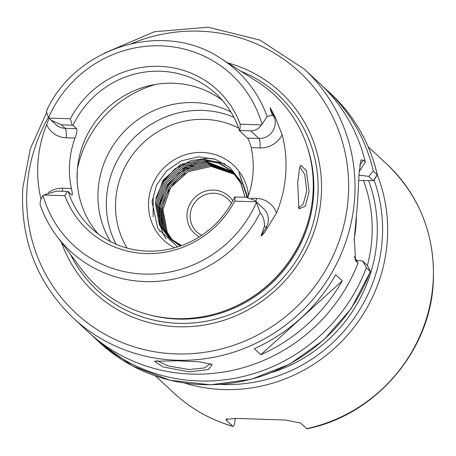 <?xml version="1.0" encoding="UTF-8"?>
<svg xmlns="http://www.w3.org/2000/svg" width="456" height="456" viewBox="0 0 456 456"><rect width="100%" height="100%" fill="white"/><g stroke="black" fill="none" stroke-linecap="round" stroke-linejoin="round"><path stroke-width="0.68" d="M298.213 207.184L299.164 207.491L303.234 204.049L306.74 191.195L304.802 174.551L299.871 167.078M309.088 191.68L305.292 206.272L298.937 208.848L297.694 183.09L299.501 168.401L300.732 165.214L306.358 170.595L309.088 191.68M156.984 360.633L167.836 365.86L189.006 369.525L204.334 367.958L210.558 363.649M177.43 360.81L199.369 361.79L212.291 364.566L208.341 369.548L189.337 371.862L162.952 366.932L154.487 361.237L177.43 360.81M40.983 199.095A124.066 119.187 132.9 0 1 37.973 162.171A124.066 119.187 132.9 0 1 46.649 124.608L49.134 118.11M40.47 205.764L40.373 205.559C44.283 216.486 49.681 226.575 56.572 235.82A122.749 117.927 132.9 0 1 40.47 205.764C39.552 202.84 40.407 199.46 43.046 195.607A15.527 14.917 132.9 0 1 43.588 195.008L56.55 191.104L67.42 191.452L64.866 195.692L43.588 195.008M77.138 180.086L77.32 170.162M199.283 236.903A25.337 24.345 132.9 0 1 187.045 214.138A25.337 24.345 132.9 0 1 205.759 191.058A25.337 24.345 132.9 0 1 232.765 200.822M231.391 203.33A22.64 21.751 -47.1 0 0 227.738 198.844A22.64 21.751 -47.1 0 0 204.413 195.008A22.64 21.751 -47.1 0 0 190.226 214.73A22.64 21.751 -47.1 0 0 196.935 232.036A22.64 21.751 -47.1 0 0 201.677 235.347M174.654 247.819A51.214 49.202 132.9 0 1 148.61 201.107A51.214 49.202 132.9 0 1 197.853 152.498A51.214 49.202 132.9 0 1 248.503 195.573M247.779 197.334L238.847 172.379L247.152 197.266M168.669 237.433L181.534 245.607L168.669 237.433L159.537 225.144L155.245 202.549L162.94 180.337L180.593 164.485L203.49 159.264L218.395 162.416L231.562 170.766L240.814 183.169L245.032 197.157L240.301 180.758L229.807 167.455L215.078 159.115L198.121 156.853L181.254 160.917L166.754 170.743L156.573 185.005L152.019 201.746L157.787 228.524L177.583 246.947M48.29 192.552A23.615 22.686 132.9 0 1 62.609 188.26L71.415 188.539A91.65 88.042 132.9 0 1 69.626 163.185A91.65 88.042 132.9 0 1 75.029 138.06L66.223 137.78A23.615 22.686 132.9 0 1 46.649 124.608M76.671 128.683L73.051 125.326L61.309 124.75L51.1 120.213L55.678 124.454A15.527 14.917 -47.1 0 0 65.145 128.313L76.671 128.683C77.349 130.159 76.802 133.289 75.029 138.06M247.437 138.1L258.957 138.47A15.527 14.917 -47.1 0 0 274.056 116.753L270.243 107.833L275.156 117.078L282.161 134.714A23.615 22.686 132.9 0 1 260.034 147.932L251.227 147.653C249.979 142.785 248.714 139.604 247.437 138.1L239.428 130.667A91.65 88.042 -47.1 0 0 216.201 93.993A91.65 88.042 -47.1 0 0 73.051 125.326M251.227 147.653A91.65 88.042 132.9 0 1 253.012 173.006A91.65 88.042 132.9 0 1 247.887 197.351M222.363 100.343A91.65 88.042 -47.1 0 0 130.581 92.374A91.65 88.042 -47.1 0 0 77.309 170.316A91.65 88.042 -47.1 0 0 98.308 234.019M230.924 112.016A91.65 88.042 -47.1 0 0 98.154 189.656A91.65 88.042 -47.1 0 0 110.586 241.686M233.877 117.272A91.65 88.042 -47.1 0 0 106.567 197.471A91.65 88.042 -47.1 0 0 116.046 244.239M235.193 174.58L211.191 166.411L188.294 171.633L170.641 187.484L162.946 209.697L167.238 232.292L172.744 240.762L167.215 232.275L162.923 209.674L170.624 187.467L188.271 171.616L211.174 166.394L235.182 174.568M161.829 208.66L169.524 186.447L187.177 170.595L210.073 165.374L234.692 173.992L210.096 165.391L187.199 170.612L169.546 186.47L161.846 208.677L166.138 231.272L172.134 240.318L166.121 231.255L161.829 208.66M171.524 239.856L165.021 230.234L160.729 207.64L168.429 185.432L186.076 169.581L208.979 164.354L234.19 173.434M171.536 239.867L165.043 230.257L160.751 207.662L168.446 185.45L186.099 169.598L208.996 164.377L234.202 173.445M233.694 172.892L207.902 163.356L185.005 168.577L167.352 184.429L159.651 206.642L163.943 229.237L170.949 239.4L163.926 229.22L159.634 206.625L167.329 184.412L184.982 168.56L207.879 163.339L233.683 172.881M170.356 238.915L162.826 228.2L158.534 205.605L166.235 183.392L183.888 167.54L206.785 162.319L233.17 172.339M170.367 238.927L162.849 228.217L158.557 205.622L166.252 183.415L183.905 167.563L206.802 162.336L233.74 172.824M233.187 172.357L234.298 173.32M233.757 172.841L234.851 173.821M234.321 173.337L234.874 173.839M169.786 238.431L161.732 227.185L157.44 204.584L165.135 182.377L182.788 166.525L205.684 161.299L232.64 171.804L241.726 183.808M170.322 238.955L161.749 227.202L157.457 204.607L165.157 182.394L182.81 166.543L205.707 161.321L232.651 171.815L239.691 179.613M232.663 171.821L233.774 172.824M180.855 245.852L169.233 237.946L160.632 226.165L156.34 203.57L164.04 181.357L181.693 165.505L204.59 160.284L219.148 163.294L232.104 171.279L241.674 183.688M169.786 238.471L160.655 226.182L156.362 203.587L164.057 181.374L181.71 165.522L204.607 160.301L219.159 163.311L232.115 171.291M232.127 171.302L232.68 171.804M168.68 237.445L159.554 225.167L155.262 202.567L162.963 180.359L180.616 164.508L203.513 159.286L218.418 162.433L231.58 170.783L240.836 183.187L245.032 196.998M170.886 239.491L180.262 246.058L170.333 238.967M185.165 173.411A51.214 49.202 -47.1 0 0 166.463 195.248M166.155 195.926A51.214 49.202 -47.1 0 0 161.772 213.328A51.214 49.202 -47.1 0 0 161.749 213.71M227.823 62.905A136.766 131.391 132.9 0 1 321.206 196.821A136.766 131.391 132.9 0 1 205.496 324.815A136.766 131.391 132.9 0 1 61.378 242.256M270.243 107.833C270.174 108.916 270.898 111.384 272.414 115.231L267.119 116.457A122.749 117.927 132.9 0 0 221.046 58.59L256.979 81.464A130.547 125.417 132.9 0 1 312.941 194.587A130.547 125.417 132.9 0 1 303.958 233.74A130.547 125.417 132.9 0 1 237.411 305.446A130.547 125.417 132.9 0 1 82.063 269.946L56.572 235.82A122.749 117.927 132.9 0 0 260.211 212.821C262.964 215.483 264.389 219.838 264.486 225.88L261.054 236.043L266.127 227.407L264.486 225.88M282.161 134.714A125.143 120.224 132.9 0 1 285.724 174.055A125.143 120.224 132.9 0 1 276.547 212.986L267.188 228.222C265.107 232.007 263.061 234.618 261.054 236.043M356.307 217.66L354.637 236.339M254.243 348.64L260.826 354.751A169.82 163.14 -47.1 0 0 342.302 280.799L335.719 274.689A169.82 163.14 -47.1 0 1 254.243 348.64M73.228 318.026L88.173 331.894A169.82 163.14 -47.1 0 0 358.074 263.101L355.549 260.547L354.312 238.442L357.652 201.723L359.043 173.867L360.93 159.942L363.546 160.233L365.324 161.886A169.82 163.14 -47.1 0 0 319.211 82.946L304.266 69.078A169.82 163.14 132.9 0 1 354.586 198.873A169.82 163.14 132.9 0 1 248.155 346.799A169.82 163.14 132.9 0 1 73.228 318.026C36.936 282.897 20.127 239.56 22.8 188.009L30.301 148.833L46.74 112.187M235.153 418.386L235.062 419.634C234.623 424.473 233.882 426.691 232.834 426.297L226.797 420.694L225.994 419.4L235.689 418.408L285.798 420.039L300.504 423.065L306.922 428.794C374.496 415.473 429.427 352.402 433.2 283.797C435.668 236.311 420.17 196.365 386.705 163.972A156.34 150.195 -47.1 0 1 433.029 283.472A156.34 150.195 -47.1 0 1 306.535 428.663M174.01 393.163C191.007 408.838 210.683 419.925 233.044 426.423L232.834 426.297A156.34 150.195 -47.1 0 1 174.01 393.163L155.479 375.966M51.1 120.213L49.105 118.075A15.527 14.917 132.9 0 1 48.649 117.443C46.569 113.498 46.147 110.819 47.378 109.406M49.105 118.075L70.384 118.754A95.384 91.633 132.9 0 1 159.252 66.331A95.384 91.633 132.9 0 1 240.221 124.209L261.499 124.893C258.894 128.888 255.303 130.866 250.726 130.832L239.862 130.484L240.221 124.209M267.119 116.457L262.04 124.294A15.527 14.917 132.9 0 1 261.499 124.893M239.862 130.484L239.428 130.667M70.384 118.754L72.173 125.098M91.935 335.274A169.82 163.14 -47.1 0 0 95.589 338.774L99.562 342.462L132.303 365.832L170.048 380.247L210.507 384.835L251.233 379.335L289.765 364.082L323.771 340.005L351.217 308.558L370.437 271.633L366.35 267.723L362.691 261.054L367.302 265.369M95.589 338.774A169.82 163.14 -47.1 0 0 366.35 267.723M354.175 256.477L358.074 263.101M356.404 260.268L362.691 261.054M358.792 180.473L373.339 180.639L368.762 176.392L373.282 171.063A169.82 163.14 -47.1 0 0 326.621 89.826A169.82 163.14 -47.1 0 0 322.859 86.446M373.282 171.063L377.363 174.922L373.361 180.736L377.255 174.751A169.82 163.14 -47.1 0 0 330.594 93.514C354.278 115.778 369.867 142.91 377.363 174.922M365.324 161.886L359.693 170.875L359.203 170.424M359.174 170.92L359.693 170.875M368.762 176.392L358.678 175.132M71.415 188.539C72.498 193.258 72.669 195.424 71.911 195.037L68.292 191.68A91.65 88.042 -47.1 0 0 91.513 228.348A91.65 88.042 -47.1 0 0 234.669 197.02L245.972 197.186L254.704 200.361L255.981 201.826L234.703 201.147A95.384 91.633 132.9 0 1 145.834 253.57A95.384 91.633 132.9 0 1 64.866 195.692M255.981 201.826A15.527 14.917 132.9 0 1 256.437 202.458L260.211 212.821M161.737 213.904A51.214 49.202 -47.1 0 0 161.84 221.388M161.851 221.491A51.214 49.202 -47.1 0 0 162.433 225.777M234.703 201.147L235.102 196.838M67.42 191.452L68.292 191.68M354.147 240.546L356.142 219.404M260.826 354.751L342.302 280.799M153.13 216.72L153.205 198.166M159.828 231.79L159.663 231.471M155.764 198.485L163.077 181.539L175.041 168.805L191.001 160.586M191.372 160.472L207.662 158.34L215.437 159.241M180.924 170.014L194.29 163.641M194.661 163.527L207.275 161.401M207.434 161.395L213.676 161.566M213.767 161.572L217.444 162.057M217.501 162.068L225.35 164.103M166.035 239.047L163.738 234.914L160.905 227.704M160.894 227.669L160.278 225.429M160.267 225.378L159.532 221.815M159.52 221.73L158.899 215.625M158.893 215.471L160.067 202.931M160.153 202.561L167.466 185.609L179.43 172.881L195.39 164.662M61.309 124.75L65.145 128.313A8.088 1.721 -88.2 0 1 66.223 137.78M155.832 84.377A107.821 103.58 -47.1 0 0 77.429 168.868M238.539 128.033A84.907 81.573 -47.1 0 0 115.704 200.053A84.907 81.573 -47.1 0 0 127.121 248.087M368.682 180.793A146.638 140.87 132.9 0 1 376.93 239.896A146.638 140.87 132.9 0 1 272.152 372.392M367.376 265.5A142.323 136.726 -47.1 0 0 371.839 238.944A142.323 136.726 -47.1 0 0 363.483 180.627M377.363 175.03A156.34 150.195 132.9 0 1 387.281 241.013A156.34 150.195 132.9 0 1 184.469 383.063M220.613 384.414A152.03 146.051 -47.1 0 0 382.191 240.061A152.03 146.051 -47.1 0 0 374.017 179.806M48.427 117.106A164.428 157.964 -47.1 0 0 27.081 187.376A164.428 157.964 -47.1 0 0 176.084 353.919A164.428 157.964 -47.1 0 0 348.219 197.687A164.428 157.964 -47.1 0 0 131.698 43.497M240.739 71.13A133.152 127.919 132.9 0 1 317.786 196.804A133.152 127.919 132.9 0 1 212.45 319.924A133.152 127.919 132.9 0 1 70.543 254.528M306.973 145.914A129.47 124.38 132.9 0 1 313.534 196.08A129.47 124.38 132.9 0 1 150.058 314.999M310.867 210.21A129.47 124.38 132.9 0 1 214.462 314.087M303.958 233.74L303.816 234.099A129.578 124.482 132.9 0 1 237.764 305.275L237.411 305.446M356.37 216.999A142.323 136.726 132.9 0 1 356.039 224.284A142.323 136.726 132.9 0 1 354.603 236.664M262.04 124.294A116.291 111.72 -47.1 0 0 160.723 45.811A116.291 111.72 -47.1 0 0 48.649 117.443M99.562 342.462A169.82 163.14 -47.1 0 0 370.323 271.411L367.268 265.301M43.046 195.607A116.291 111.72 -47.1 0 0 144.364 274.09A116.291 111.72 -47.1 0 0 256.437 202.458M356.29 261.448L354.945 259.35M363.546 160.233L359.602 165.055M260.034 147.932A8.088 1.721 -88.2 0 0 258.957 138.47L250.726 130.832M275.156 117.078A8.088 2.063 156.9 0 1 274.056 116.753L272.414 115.231M267.188 228.222A8.088 0.502 -149.6 0 1 266.127 227.407A15.527 14.917 -47.1 0 0 263.671 208.683L254.704 200.361M251.302 198.252L256.414 198.411A23.615 22.686 132.9 0 1 276.547 212.986M62.244 191.286A8.088 1.721 91.8 0 0 62.609 188.26M256.027 201.586A8.088 1.721 91.8 0 0 256.414 198.411M226.797 420.694L226.945 418.614M368.18 146.775L386.705 163.972M221.046 58.59C164.565 20.144 77.138 45.931 47.071 109.657M326.621 89.826L330.594 93.514M304.266 69.078L259.954 40.094L208.187 27.206L154.407 31.738L104.242 53.204M370.426 271.531L367.297 265.335"/></g></svg>
